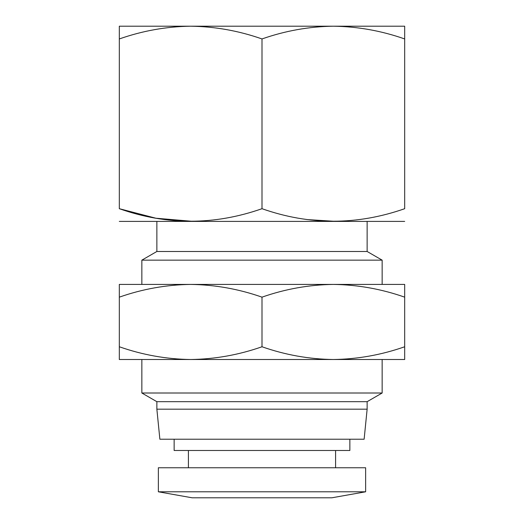 <?xml version="1.0" encoding="UTF-8"?>
<svg xmlns="http://www.w3.org/2000/svg" width="524" height="524" viewBox="0 0 524 524"><rect width="100%" height="100%" fill="white"/><g stroke="black" fill="none" stroke-linecap="round" stroke-linejoin="round"><path stroke-width="0.79" d="M365.634 491.794L331.836 497.8L192.164 497.8L158.366 491.794L158.366 467.762L365.634 467.762L365.634 491.794L158.366 491.794M119.321 221.41L404.679 221.41M335.963 221.39L307.057 219.576M404.679 208.703C404.679 225.399 404.679 225.399 404.679 208.703C404.679 225.399 404.679 225.399 404.679 208.703C357.001 225.399 309.442 225.399 262 208.703L262 38.946C285.259 30.785 309.036 26.541 333.343 26.2L404.679 26.2L404.679 208.703M349.862 439.223L349.862 450.489L174.138 450.489L174.138 439.223M156.866 221.449L156.866 251.487L367.134 251.487L367.134 221.449M156.866 409.185L367.134 409.185L364.128 439.223L159.872 439.223L156.866 409.185L156.866 401.679L141.847 393.007L141.847 359.51M156.866 251.487L141.847 260.159L382.153 260.159L367.134 251.487M367.134 409.185L367.134 401.679L156.866 401.679M367.134 401.679L382.153 393.007L141.847 393.007M262 359.51L190.657 359.51C214.964 359.169 238.741 354.918 262 346.764L262 297.154C285.259 288.999 309.036 284.755 333.343 284.414L404.679 284.414L404.679 359.51L262 359.51M193.284 221.39L155.87 218.22L119.321 208.703C119.321 225.399 119.321 225.399 119.321 208.703L119.321 26.2L333.343 26.2C357.643 26.541 381.426 30.785 404.679 38.946M119.321 38.946C142.574 30.785 166.357 26.541 190.657 26.2C214.964 26.541 238.741 30.785 262 38.946M119.321 208.703C166.763 225.399 214.323 225.399 262 208.703M119.321 346.764C142.574 354.918 166.357 359.169 190.657 359.51L119.321 359.51L119.321 284.414L333.343 284.414C357.643 284.755 381.426 288.999 404.679 297.154M119.321 297.154C142.574 288.999 166.357 284.755 190.657 284.414C214.964 284.755 238.741 288.999 262 297.154M262 346.764C285.259 354.918 309.036 359.169 333.343 359.51C357.643 359.169 381.426 354.918 404.679 346.764M335.596 467.762L335.596 450.489M382.153 284.414L382.153 260.159M382.153 393.007L382.153 359.51M188.404 467.762L188.404 450.489M141.847 284.414L141.847 260.159"/></g></svg>
